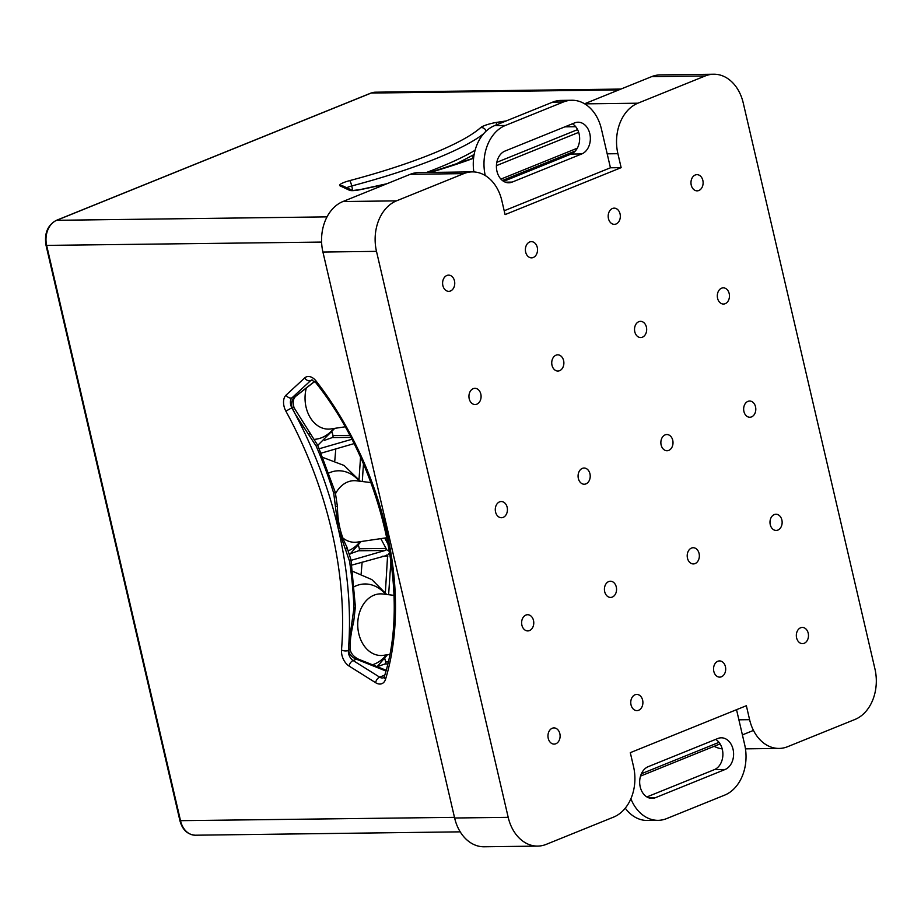 <?xml version="1.0" encoding="UTF-8"?>
<svg xmlns="http://www.w3.org/2000/svg" width="921" height="921" viewBox="0 0 921 921"><rect width="100%" height="100%" fill="white"/><g stroke="black" fill="none" stroke-linecap="round" stroke-linejoin="round"><path stroke-width="1.38" d="M333.713 493.172A305.588 193.963 -112 0 0 316.191 446.121L295.284 414.162L292.164 407.853C290.863 403.168 291.888 399.38 295.273 396.49A4.858 3.016 51 0 0 295.894 396.157L295.894 396.157C293.12 398.574 292.533 402.454 294.11 407.807L294.11 407.807A4.858 0.979 -24.5 0 0 292.164 407.853L291.934 407.957A305.588 193.963 68 0 1 295.284 414.162A305.588 193.963 68 0 1 338.329 528.976L333.713 493.172L335.279 492.298L317.86 445.511L294.11 407.807M353.917 608.286A305.588 193.963 -112 0 0 349.508 561.062L338.329 528.976A305.588 193.963 68 0 1 348.817 644.205L353.917 608.286A4.858 1.877 -1.9 0 0 355.391 606.87L350.993 559.83L346.733 546.706C340.643 534.951 337.558 521.608 337.454 506.7L335.279 492.298M472.818 155.292L472.703 158.447M362.126 562.109L361.136 573.898M351.764 565.114L387.614 555.236L385.369 592.606M386.302 555.098L387.614 555.236L390.285 552.047M384.794 658.55L385.703 661.957A1.623 1.22 -90.7 0 1 384.897 663.983L377.08 666.769M332.101 432.168L333.022 435.575L349.738 435.357M324.399 440.388L332.216 437.59A1.623 1.22 89.3 0 0 333.022 435.575M335.785 448.918L334.795 460.707M360.537 457.357L359.029 479.404M358.453 545.359L359.363 548.766A1.623 1.22 -90.7 0 1 358.557 550.781L350.74 553.579M380.799 538.635L386.049 548.421L386.302 549.607L385.22 550.447L351.074 560.348M388.616 594.713L390.918 560.935M319.242 448.746L351.799 439.305M321.095 453.178L353.998 443.634M389.986 550.746L389.042 551.126L386.302 549.607M362.275 481.51L363.461 464M388.213 544.564L384.725 538.048M358.614 545.911L358.039 545.877M384.955 659.102L384.379 659.079M332.274 432.72L331.698 432.686M341.507 649.984A300.73 190.877 -112 0 0 285.971 411.33A12.963 8.231 68 0 1 286.074 395.121L304.724 377.921A12.963 8.231 68 0 1 316.214 381.179A253.24 160.738 68 0 1 385.565 679.191A12.963 8.231 68 0 1 375.653 682.714L349.128 666.09A12.963 8.231 68 0 1 341.507 649.984A4.858 2.337 4.7 0 0 348.368 650.468A8.105 5.146 -112 0 0 353.123 660.53L356.404 659.206C351.937 657.421 349.335 654.474 348.599 650.364L348.817 644.205A305.588 193.963 68 0 1 348.368 650.468L348.599 650.364A4.858 2.613 0.2 0 0 350.095 648.499L350.095 648.499C350.452 641.523 349.715 639.059 353.745 621.215L355.391 606.87M385.934 671.018L356.404 659.206A4.858 2.21 -65.4 0 1 357.912 658.941L386.141 670.281M352.432 621.456A4.858 0.84 14.4 0 0 353.745 621.215M349.508 561.062A4.858 1.324 -8.6 0 0 350.993 559.83M345.732 549.296A4.858 2.199 -28 0 0 346.733 546.706M335.728 506.297L337.454 506.7M316.191 446.121L317.86 445.511M308.892 434.39A4.858 0.76 -40.6 0 0 309.893 432.755M630.873 798.795A40.501 30.381 89.3 0 0 658.135 820.335A40.501 30.381 89.3 0 0 666.643 818.596L724.666 795.122A40.501 30.381 89.3 0 0 744.663 744.617L736.535 709.688M504.19 210.771L610.439 167.783L601.413 129.021A40.501 30.381 89.3 0 0 571.883 100.262A40.501 30.381 89.3 0 0 563.376 102.001L505.353 125.475A40.501 30.381 89.3 0 0 485.252 175.554M717.85 738.504L648.211 766.675A16.198 12.157 89.3 0 0 639.819 784.623A16.198 12.157 89.3 0 0 652.022 798.38A16.198 12.157 89.3 0 0 655.43 797.69L725.057 769.507A16.198 12.157 89.3 0 0 733.45 751.559A16.198 12.157 89.3 0 0 721.247 737.802A16.198 12.157 89.3 0 0 717.85 738.504M715.663 739.379A16.198 12.157 -90.7 0 1 722.87 755.197A16.198 12.157 -90.7 0 1 714.351 769.645L646.887 796.941M658.135 820.335L647.417 820.473A40.501 30.381 -90.7 0 1 625.267 808.178M563.376 102.001L552.669 102.127L494.635 125.613L505.353 125.475M574.589 122.907L504.961 151.079A16.198 12.157 89.3 0 0 496.569 169.038A16.198 12.157 89.3 0 0 508.772 182.784A16.198 12.157 89.3 0 0 512.168 182.093L581.807 153.922A16.198 12.157 89.3 0 0 590.2 135.963A16.198 12.157 89.3 0 0 577.997 122.217A16.198 12.157 89.3 0 0 574.589 122.907M572.413 123.794A16.198 12.157 -90.7 0 1 579.62 139.612A16.198 12.157 -90.7 0 1 571.101 154.06L503.637 181.345M552.669 102.127A40.501 30.381 -90.7 0 1 561.165 100.401L571.883 100.262M473.843 171.916A40.501 30.381 -90.7 0 1 494.635 125.613M450.484 290.99A8.105 6.079 89.3 0 0 454.675 282.01A8.105 6.079 89.3 0 0 448.573 275.137A8.105 6.079 89.3 0 0 442.598 283.311A8.105 6.079 89.3 0 0 448.78 291.335A8.105 6.079 89.3 0 0 450.484 290.99M729.19 293.603A8.105 6.079 -90.7 0 1 723.492 304.045A8.105 6.079 -90.7 0 1 717.309 296.021A8.105 6.079 -90.7 0 1 723.284 287.847A8.105 6.079 -90.7 0 1 729.19 293.603M781.871 519.985A8.105 6.079 -90.7 0 1 776.173 530.438A8.105 6.079 -90.7 0 1 769.991 522.414A8.105 6.079 -90.7 0 1 775.966 514.24A8.105 6.079 -90.7 0 1 781.871 519.985M725.426 666.677A8.105 6.079 -90.7 0 1 719.727 677.131A8.105 6.079 -90.7 0 1 713.545 669.107A8.105 6.079 -90.7 0 1 719.52 660.921A8.105 6.079 -90.7 0 1 725.426 666.677M672.744 440.296A8.105 6.079 -90.7 0 1 667.046 450.737A8.105 6.079 -90.7 0 1 660.864 442.713A8.105 6.079 -90.7 0 1 666.839 434.539A8.105 6.079 -90.7 0 1 672.744 440.296M620.063 213.902A8.105 6.079 -90.7 0 1 614.353 224.344A8.105 6.079 -90.7 0 1 608.182 216.331A8.105 6.079 -90.7 0 1 614.157 208.146A8.105 6.079 -90.7 0 1 620.063 213.902M563.606 360.595A8.105 6.079 -90.7 0 1 557.907 371.036A8.105 6.079 -90.7 0 1 551.737 363.012A8.105 6.079 -90.7 0 1 557.7 354.838A8.105 6.079 -90.7 0 1 563.606 360.595M616.287 586.976A8.105 6.079 -90.7 0 1 610.588 597.43A8.105 6.079 -90.7 0 1 604.418 589.405A8.105 6.079 -90.7 0 1 610.381 581.232A8.105 6.079 -90.7 0 1 616.287 586.976M559.841 733.669A8.105 6.079 -90.7 0 1 554.143 744.11A8.105 6.079 -90.7 0 1 547.96 736.098A8.105 6.079 -90.7 0 1 553.935 727.912A8.105 6.079 -90.7 0 1 559.841 733.669M507.16 507.275A8.105 6.079 -90.7 0 1 501.461 517.729A8.105 6.079 -90.7 0 1 495.279 509.704A8.105 6.079 -90.7 0 1 501.254 501.531A8.105 6.079 -90.7 0 1 507.16 507.275M454.629 818.009L508.196 817.33A40.501 30.381 89.3 0 0 537.726 846.1L484.158 846.779A40.501 30.381 -90.7 0 1 454.629 818.009L322.926 252.043A40.501 30.381 -90.7 0 1 342.923 201.538L410.236 174.311A40.501 30.381 -90.7 0 1 418.744 172.572L472.312 171.893A40.501 30.381 89.3 0 1 501.841 200.651L505.088 214.605L621.145 167.657L617.899 153.692L607.181 153.83M472.312 171.893A40.501 30.381 89.3 0 0 463.804 173.62L410.236 174.311M342.923 201.538L396.49 200.859L463.804 173.62M396.49 200.859A40.501 30.381 89.3 0 0 376.493 251.364L322.926 252.043M508.196 817.33L376.493 251.364M537.726 846.1A40.501 30.381 89.3 0 0 546.234 844.361L613.547 817.123A40.501 30.381 89.3 0 0 633.544 766.629L630.298 752.664L746.355 705.716L749.602 719.669A40.501 30.381 89.3 0 0 779.131 748.428A40.501 30.381 89.3 0 0 787.639 746.689L854.953 719.462A40.501 30.381 89.3 0 0 874.95 668.957L743.247 102.991A40.501 30.381 89.3 0 0 713.717 74.221A40.501 30.381 89.3 0 0 705.21 75.959L651.642 76.639A40.501 30.381 -90.7 0 1 660.15 74.9L713.717 74.221M584.731 103.866L637.896 103.198L705.21 75.959M637.896 103.198A40.501 30.381 89.3 0 0 617.899 153.692M480.82 394.084A8.105 6.079 -90.7 0 1 475.121 404.538A8.105 6.079 -90.7 0 1 468.939 396.514A8.105 6.079 -90.7 0 1 474.914 388.328A8.105 6.079 -90.7 0 1 480.82 394.084M533.501 620.478A8.105 6.079 -90.7 0 1 527.802 630.92A8.105 6.079 -90.7 0 1 521.62 622.895A8.105 6.079 -90.7 0 1 527.595 614.721A8.105 6.079 -90.7 0 1 533.501 620.478M642.628 700.167A8.105 6.079 -90.7 0 1 636.929 710.621A8.105 6.079 -90.7 0 1 630.758 702.596A8.105 6.079 -90.7 0 1 636.733 694.422A8.105 6.079 -90.7 0 1 642.628 700.167M589.947 473.785A8.105 6.079 -90.7 0 1 584.248 484.227A8.105 6.079 -90.7 0 1 578.077 476.215A8.105 6.079 -90.7 0 1 584.041 468.029A8.105 6.079 -90.7 0 1 589.947 473.785M537.265 247.392A8.105 6.079 -90.7 0 1 531.567 257.845A8.105 6.079 -90.7 0 1 525.384 249.821A8.105 6.079 -90.7 0 1 531.359 241.647A8.105 6.079 -90.7 0 1 537.265 247.392M646.404 327.093A8.105 6.079 -90.7 0 1 640.694 337.547A8.105 6.079 -90.7 0 1 634.523 329.522A8.105 6.079 -90.7 0 1 640.498 321.348A8.105 6.079 -90.7 0 1 646.404 327.093M699.085 553.486A8.105 6.079 -90.7 0 1 693.386 563.928A8.105 6.079 -90.7 0 1 687.204 555.904A8.105 6.079 -90.7 0 1 693.179 547.73A8.105 6.079 -90.7 0 1 699.085 553.486M808.212 633.188A8.105 6.079 -90.7 0 1 802.513 643.629A8.105 6.079 -90.7 0 1 796.331 635.605A8.105 6.079 -90.7 0 1 802.306 627.431A8.105 6.079 -90.7 0 1 808.212 633.188M755.531 406.794A8.105 6.079 -90.7 0 1 749.832 417.248A8.105 6.079 -90.7 0 1 743.65 409.223A8.105 6.079 -90.7 0 1 749.625 401.038A8.105 6.079 -90.7 0 1 755.531 406.794M702.85 180.412A8.105 6.079 -90.7 0 1 697.151 190.854A8.105 6.079 -90.7 0 1 690.969 182.83A8.105 6.079 -90.7 0 1 696.944 174.656A8.105 6.079 -90.7 0 1 702.85 180.412M610.439 167.783L621.145 167.657M575.717 126.718L565.275 126.845A40.501 30.381 -90.7 0 1 565.344 126.649M584.57 103.774L651.642 76.639M722.214 748.911A40.501 30.381 -90.7 0 1 714.155 746.309M382.33 556.249L387.856 556.18M385.703 661.957L388.202 661.923M332.216 437.59L350.786 437.36M359.363 548.766L386.049 548.421M358.557 550.781L385.22 550.447M384.897 663.983L387.741 663.937M389.042 551.126L389.341 552.427M618.82 89.913L371.198 93.056L56.676 220.303A20.25 15.197 89.3 0 0 46.672 245.55L180.551 820.83A20.25 15.197 89.3 0 0 195.31 835.209L460.235 831.847M620.904 89.072L375.446 92.192A20.25 15.197 89.3 0 0 371.198 93.056A2.429 1.543 68 0 0 370.829 93.125L56.308 220.372A2.429 1.543 68 0 1 56.676 220.303L327.024 216.872M386.406 183.947A164.318 30.508 166.9 0 1 360.284 189.657A12.963 2.406 166.9 0 1 349.52 190.29L340.079 185.858A12.963 2.406 166.9 0 1 349.692 180.62A177.085 32.868 -13.1 0 0 480.624 127.639A12.963 2.406 166.9 0 1 497.144 122.309L506.193 120.939M473.59 158.251A164.318 30.508 166.9 0 1 430.314 172.423M473.141 171.893L473.797 171.628M496.822 162.315L577.582 129.631M321.602 242.073L46.05 245.4L179.917 820.68C182.393 829.786 187.527 834.633 195.31 835.209M454.479 817.353L179.917 820.68M500.909 179.1L577.306 148.189M578.687 132.371L496.431 165.642M641.384 773.755L719.013 742.349M55.939 220.626A2.429 1.543 68 0 1 56.308 220.372C47.535 225.231 44.116 233.577 46.05 245.4M370.507 93.332A2.429 1.543 68 0 1 370.829 93.125L375.446 92.192M483.571 133.787A181.944 33.778 166.9 0 1 351.73 185.961A8.105 1.508 -13.1 0 0 346.71 187.746M352.766 190.428L351.73 185.961A4.858 0.76 75.2 0 0 349.692 180.62M426.504 172.469A181.944 33.778 -13.1 0 0 475.098 150.273M349.52 190.29A4.858 4.651 -64.9 0 1 352.329 190.394M352.662 190.543L360.41 189.542A4.858 0.725 78.5 0 0 360.284 189.657M340.079 185.858A4.858 4.651 -64.9 0 1 343.222 186.111L352.375 190.405M496.269 124.945A4.858 1.854 -98.6 0 1 497.144 122.309M480.624 127.639A4.858 4.524 48.1 0 1 486.138 131.104M385.565 679.191A4.858 2.959 16.9 0 1 384.391 676.371C411.25 593.458 381.49 465.07 315.857 382.745L311.678 379.97A8.105 5.146 -112 0 0 310.653 380.626L312.254 379.982M304.724 377.921A4.858 3.649 -132.7 0 0 310.653 380.626L291.992 397.826L295.273 396.49L314.637 381.409M286.074 395.121A4.858 3.649 -132.7 0 0 291.992 397.826A8.105 5.146 -112 0 0 291.934 407.957A4.858 0.691 -28.8 0 0 285.971 411.33M349.128 666.09A4.858 2.821 -57.9 0 1 353.123 660.53L379.659 677.154L384.782 675.081M375.653 682.714A4.858 2.821 -57.9 0 1 379.659 677.154A8.105 5.146 -112 0 0 383.55 677.752L384.391 676.371M315.857 382.745A4.858 1.531 -37.8 0 1 316.214 381.179M345.076 426.826L330.881 428.921A30.819 23.117 -90.7 0 1 306.348 387.868M333.736 428.495A40.904 30.681 -90.7 0 1 314.648 439.329M386.855 537.737L357.221 542.112A30.819 23.117 -90.7 0 1 342.854 537.991M335.635 493.495A30.819 23.117 -90.7 0 1 356.439 480.808L370.91 482.569M360.076 541.698A40.904 30.681 -90.7 0 1 348.564 550.677M328.785 473.049A40.904 30.681 -90.7 0 1 359.317 481.153M389.767 654.394L383.562 655.315A30.819 23.117 -90.7 0 1 357.728 624.979A30.819 23.117 -90.7 0 1 382.779 593.999L393.958 595.357M386.417 654.889A40.904 30.681 -90.7 0 1 371.842 664.939M354.194 586.7A40.904 30.681 -90.7 0 1 385.657 594.344M714.351 769.645L725.057 769.507M648.603 797.77L655.43 797.69M571.101 154.06L581.807 153.922M505.353 182.185L512.168 182.093M738.895 719.808L749.602 719.669M360.41 189.542L386.912 183.74M429.98 172.423L473.601 158.113M454.548 164.79L474.131 154.521M357.912 658.941C352.996 656.166 350.394 652.69 350.095 648.499M314.717 381.478L295.894 396.157M502.406 180.493L575.36 150.975M753.47 730.411L742.407 734.889M720.107 743.903L640.521 776.104M317.78 445.327L334.772 428.346M349.807 554.361L361.113 541.536M322.834 457.438L344.074 465.45L360.353 481.28M376.896 666.919L387.453 654.739M352.57 571.273L371.865 579.597L386.693 594.471M745.469 748.854L779.131 748.428"/></g></svg>
